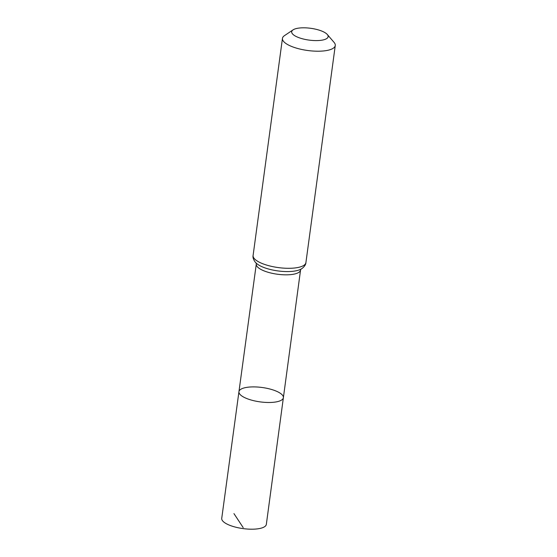<?xml version="1.0" encoding="UTF-8"?>
<svg xmlns="http://www.w3.org/2000/svg" width="557" height="557" viewBox="0 0 557 557"><rect width="100%" height="100%" fill="white"/><g stroke="black" fill="none" stroke-linecap="round" stroke-linejoin="round"><path stroke-width="0.84" d="M283.381 397.691A22.419 7.262 -172.3 0 1 260.189 401.889A22.419 7.262 -172.3 0 1 238.946 391.689A22.419 7.262 -172.3 0 1 251.11 386.948A22.419 7.262 -172.3 0 1 283.381 397.691A22.419 7.262 -172.3 0 1 260.189 401.889A22.419 7.262 -172.3 0 1 238.946 391.689L221.735 518.358A22.503 7.29 -172.3 0 0 254.131 529.15A22.503 7.29 -172.3 0 0 266.337 524.388L300.55 270.061A22.336 7.234 -172.3 0 1 277.449 274.239A22.336 7.234 -172.3 0 1 256.29 264.081L238.946 391.689M301.657 27.85A18.388 5.953 -172.3 0 1 327.3 34.492A18.388 5.953 -172.3 0 1 309.107 40.104A18.388 5.953 -172.3 0 1 293.059 29.869A18.388 5.953 -172.3 0 1 301.657 27.85M327.3 34.492L334.061 42.374A26.645 8.634 -172.3 0 1 335.265 45.514A26.645 8.634 -172.3 0 1 307.701 50.499A26.645 8.634 -172.3 0 1 282.455 38.377A26.645 8.634 -172.3 0 1 284.446 35.662L293.059 29.869M233.94 513.603L243.193 527.597M305.911 262.612A26.645 8.634 -172.3 0 1 278.347 267.59A26.645 8.634 -172.3 0 1 253.101 255.468C252.279 258.566 255.545 263.043 256.951 263.774A24.487 7.93 -172.3 0 0 277.901 270.918A24.487 7.93 -172.3 0 0 299.993 269.595C301.546 269.261 305.884 265.814 305.911 262.612L335.265 45.514M300.982 269.024L300.55 270.061M256.15 262.967L256.29 264.081M282.455 38.377L253.101 255.468"/></g></svg>
